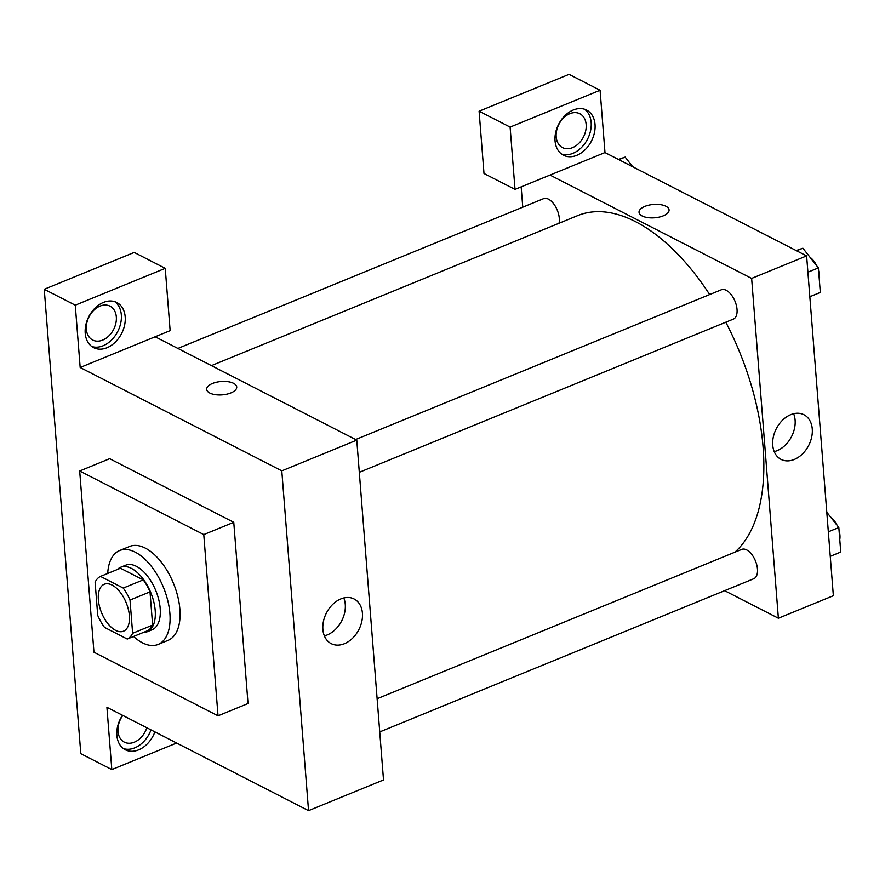 <?xml version="1.0" encoding="UTF-8"?>
<svg xmlns="http://www.w3.org/2000/svg" width="885" height="885" viewBox="0 0 885 885"><rect width="100%" height="100%" fill="white"/><g stroke="black" fill="none" stroke-linecap="round" stroke-linejoin="round"><path stroke-width="1.33" d="M115.658 630.385A25.366 13.297 67.7 0 1 99.43 606.214A25.366 13.297 67.7 0 1 104.253 584.255A25.366 13.297 67.7 0 1 126.168 602.685A25.366 13.297 67.7 0 1 123.48 631.204A25.366 13.297 67.7 0 1 115.658 630.385M132.628 633.284L130.018 600.052A34.072 17.855 67.7 0 0 123.247 588.071L100.492 576.412A34.072 17.855 67.7 0 0 95.115 582.164L97.726 615.396A34.072 17.855 67.7 0 0 104.496 627.376L127.252 639.047A34.072 17.855 67.7 0 0 132.628 633.284L152.618 625.098L150.007 591.866L130.018 600.052M152.618 625.098A34.072 17.855 67.7 0 1 147.242 630.861L127.252 639.047M150.007 591.866A34.072 17.855 67.7 0 0 143.237 579.885L120.482 568.225L100.492 576.412M143.116 632.554A34.88 18.275 -112.3 0 0 147.087 631.813A34.88 18.275 -112.3 0 0 150.782 592.618A34.88 18.275 -112.3 0 0 120.648 567.263A34.88 18.275 -112.3 0 0 117.296 569.531M120.648 567.263L125.648 565.216A34.88 18.275 67.7 0 1 155.771 590.561A34.88 18.275 67.7 0 1 152.076 629.766L147.087 631.813M143.237 579.885L123.247 588.071M107.716 573.447A50.733 26.583 67.7 0 1 119.63 550.547A50.733 26.583 67.7 0 1 163.459 587.419A50.733 26.583 67.7 0 1 158.094 644.446A50.733 26.583 67.7 0 1 142.43 642.798A50.733 26.583 67.7 0 1 133.535 636.47M119.63 550.547L129.63 546.454A50.733 26.583 67.7 0 1 173.46 583.326A50.733 26.583 67.7 0 1 168.084 640.342L158.094 644.446M218.031 715.821L93.954 652.212L79.683 470.986L203.771 534.584L218.031 715.821L248.021 703.531L233.762 522.305L203.771 534.584M79.683 470.986L109.674 458.695L233.762 522.305M75.269 305.181L44.25 289.284L80.8 753.688L111.82 769.585L106.919 707.292L308.544 810.649L281.795 470.842L80.17 367.485L170.141 330.636L165.241 268.343L75.269 305.181L80.17 367.485M85.214 333.269A25.366 18.43 -62.9 0 1 95.193 307.958A25.366 18.43 -62.9 0 1 116.787 302.504A25.366 18.43 -62.9 0 1 121.61 333.479A25.366 18.43 -62.9 0 1 93.644 347.65A25.366 18.43 -62.9 0 1 85.214 333.269M91.786 346.5A25.366 18.43 117.1 0 0 117.738 331.499A25.366 18.43 117.1 0 0 114.762 301.663M99.994 306.099A19.027 13.828 -62.9 0 1 110.017 306.155A19.027 13.828 -62.9 0 1 113.634 329.397A19.027 13.828 -62.9 0 1 92.66 340.017A19.027 13.828 -62.9 0 1 86.796 323.003A19.027 13.828 -62.9 0 1 99.994 306.099M165.241 268.343L134.221 252.435L44.25 289.284M154.897 731.884A25.366 18.43 -62.9 0 1 125.283 749.761A25.366 18.43 -62.9 0 1 116.864 735.369A25.366 18.43 -62.9 0 1 122.506 715.29M176.646 743.035L111.82 769.585M123.424 748.599A25.366 18.43 117.1 0 0 151.014 729.904M146.844 727.758A19.027 13.828 -62.9 0 1 134.321 742.183A19.027 13.828 -62.9 0 1 124.298 742.128A19.027 13.828 -62.9 0 1 122.805 715.434M230.919 392.907A15.056 6.693 175.5 0 1 215.332 394.666A15.056 6.693 175.5 0 1 206.692 389.367A15.056 6.693 175.5 0 1 221.184 381.512A15.056 6.693 175.5 0 1 236.726 386.999A15.056 6.693 175.5 0 1 230.919 392.907M308.544 810.649L383.515 779.95L356.777 440.133L281.795 470.842M356.777 440.133L155.152 336.776M236.726 386.999A15.056 6.693 -4.5 0 0 221.184 381.512A15.056 6.693 -4.5 0 0 206.692 389.367M362.43 613.205A25.09 18.231 -62.9 0 1 352.562 638.229A25.09 18.231 -62.9 0 1 331.211 643.627A25.09 18.231 -62.9 0 1 326.432 612.984A25.09 18.231 -62.9 0 1 354.1 598.979A25.09 18.231 -62.9 0 1 362.43 613.205M324.364 635.85A25.09 18.231 117.1 0 0 345.272 604.411A25.09 18.231 117.1 0 0 343.789 597.961M211.415 365.627L577.783 215.575A187.078 98.036 67.7 0 1 709.67 294.55M725.8 322.217A187.078 98.036 67.7 0 1 734.849 552.218M379.742 731.917L753.777 578.735A15.853 8.308 -112.3 0 0 756.797 565.006A15.853 8.308 -112.3 0 0 746.652 549.906A15.853 8.308 -112.3 0 0 741.763 549.386L377.121 698.73M177.885 348.436L543.589 198.66A15.853 8.308 67.7 0 1 555.028 205.762A15.853 8.308 67.7 0 1 558.999 223.274M355.626 439.546L721.33 289.782A15.853 8.308 67.7 0 1 735.026 301.298A15.853 8.308 67.7 0 1 733.344 319.12L359.31 472.302M522.769 207.19L521.165 186.879M724.627 590.671L778.38 618.228L751.642 278.421L550.005 175.064L515.026 189.39L510.114 127.097L600.085 90.248L604.986 152.552L550.005 175.064M515.026 189.39L483.995 173.493L479.095 111.2L569.066 74.351L600.085 90.248M572.506 147.662A19.027 13.828 -62.9 0 1 562.495 147.596A19.027 13.828 -62.9 0 1 556.632 130.582A19.027 13.828 -62.9 0 1 569.829 113.678A19.027 13.828 -62.9 0 1 579.852 113.745A19.027 13.828 -62.9 0 1 585.704 130.759A19.027 13.828 -62.9 0 1 572.506 147.662M561.621 154.078A25.366 18.43 117.1 0 0 587.574 139.078A25.366 18.43 117.1 0 0 584.598 109.253M555.05 140.848A25.366 18.43 -62.9 0 1 565.028 115.548A25.366 18.43 -62.9 0 1 586.622 110.083A25.366 18.43 -62.9 0 1 591.445 141.069A25.366 18.43 -62.9 0 1 563.48 155.229A25.366 18.43 -62.9 0 1 555.05 140.848M510.114 127.097L479.095 111.2M778.38 618.228L833.36 595.716L806.622 255.909L604.986 152.552M790.736 414.667A25.09 18.231 -62.9 0 1 803.945 414.744A25.09 18.231 -62.9 0 1 808.713 445.387A25.09 18.231 -62.9 0 1 781.057 459.392A25.09 18.231 -62.9 0 1 773.335 436.958A25.09 18.231 -62.9 0 1 790.736 414.667M806.622 255.909L751.642 278.421M774.209 451.615A25.09 18.231 117.1 0 0 793.635 413.726M663.263 215.84A15.056 6.693 175.5 0 1 647.676 217.599A15.056 6.693 175.5 0 1 639.036 212.3A15.056 6.693 175.5 0 1 653.528 204.446A15.056 6.693 175.5 0 1 669.071 209.933A15.056 6.693 175.5 0 1 663.263 215.84M669.071 209.944A15.056 6.693 -4.5 0 0 653.528 204.446A15.056 6.693 -4.5 0 0 639.036 212.3M830.263 556.344L840.75 552.052L838.825 527.526L826.789 512.227M838.825 527.526L828.327 531.819M830.528 516.995A15.853 8.308 67.7 0 1 837.166 525.424M839.046 530.369A15.853 8.308 67.7 0 1 839.765 539.596M809.83 296.729L820.318 292.437L818.393 267.912L802.883 248.198L796.201 250.566M802.883 248.198L796.6 250.776M818.393 267.912L807.905 272.204M810.107 257.38A15.853 8.308 67.7 0 1 816.733 265.81M818.614 270.755A15.853 8.308 67.7 0 1 819.333 279.992M632.775 166.789L625.142 157.088L618.449 159.455M625.142 157.088L618.858 159.654M632.355 166.258A15.853 8.308 67.7 0 1 633.483 167.154"/></g></svg>
